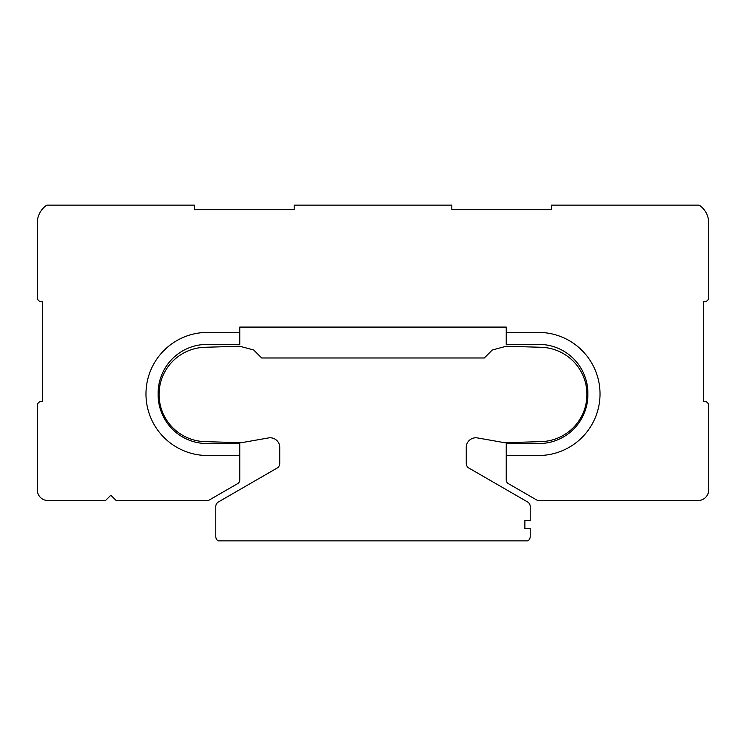 <?xml version="1.0" encoding="UTF-8"?>
<svg xmlns="http://www.w3.org/2000/svg" width="746" height="746" viewBox="0 0 746 746"><rect width="100%" height="100%" fill="white"/><g stroke="black" fill="none" stroke-linecap="round" stroke-linejoin="round"><path stroke-width="1.12" d="M538.472 455.517A61.554 61.554 0 0 0 600.026 393.963A61.554 61.554 0 0 0 538.472 332.408L506.236 332.408L506.236 344.391L538.948 344.391A48.938 48.938 0 0 1 587.885 393.329L587.885 394.606A48.938 48.938 0 0 1 538.948 443.544L506.236 443.544L506.236 455.517L538.472 455.517L506.236 455.517A4.262 4.262 0 0 0 506.236 455.787L506.236 479.939A4.262 4.262 0 0 0 508.362 483.622L537.67 500.547L698.042 500.547A10.658 10.658 0 0 0 708.7 489.889L708.7 405.693A4.262 4.262 0 0 0 704.438 401.423L703.366 401.423L703.366 301.766L704.438 301.766A4.262 4.262 0 0 0 708.7 297.505L708.7 222.895A21.317 21.317 0 0 0 699.198 205.15L551.546 205.15A4.262 4.262 0 0 0 551.49 205.84L551.49 209.57L451.834 209.57L451.834 205.84A4.262 4.262 0 0 0 451.778 205.15L294.222 205.15A4.262 4.262 0 0 0 294.166 205.84L294.166 209.57L194.51 209.57L194.51 205.84A4.262 4.262 0 0 0 194.454 205.15L46.802 205.15A21.317 21.317 0 0 0 37.3 222.895L37.3 297.505A4.262 4.262 0 0 0 41.562 301.766L42.634 301.766L42.634 401.423L41.562 401.423A4.262 4.262 0 0 0 37.3 405.693L37.3 489.889A10.658 10.658 0 0 0 47.958 500.547L105.512 500.547L110.846 495.223L116.171 500.547L208.33 500.547L237.638 483.622A4.262 4.262 0 0 0 239.764 479.939L239.764 455.787A4.262 4.262 0 0 0 239.764 455.517L239.764 443.544L207.052 443.544A48.938 48.938 0 0 1 158.115 394.606L158.115 393.329A48.938 48.938 0 0 1 207.052 344.391L239.764 344.391L239.764 332.408L207.528 332.408A61.554 61.554 0 0 0 145.974 393.963A61.554 61.554 0 0 0 207.528 455.517L239.764 455.517L207.528 455.517A61.554 61.554 0 0 1 145.974 393.963A61.554 61.554 0 0 1 207.528 332.408L239.764 332.408L239.764 327.084L506.236 327.084L506.236 332.408L538.472 332.408A61.554 61.554 0 0 1 600.026 393.963A61.554 61.554 0 0 1 538.472 455.517M541.4 441.623A47.194 47.194 0 0 0 586.943 394.457A47.194 47.194 0 0 0 541.4 347.291L506.226 346.247L492.304 349.977L484.313 357.977L261.687 357.977L253.696 349.977L239.764 346.247L204.6 347.291A47.194 47.194 0 0 0 159.057 394.457A47.194 47.194 0 0 0 204.6 441.623L241.368 442.714L268.476 437.93A9.595 9.595 0 0 1 279.741 447.376L279.741 463.462A5.325 5.325 0 0 1 277.074 468.078L218.447 501.927A5.325 5.325 0 0 0 215.79 506.543L215.79 536.505A5.325 5.325 0 0 0 218.037 540.85L527.963 540.85A5.325 5.325 0 0 0 530.21 536.505L530.21 528.513L524.886 528.513L524.886 520.512L530.21 520.512L530.21 506.543A5.325 5.325 0 0 0 527.543 501.927L468.926 468.078A5.325 5.325 0 0 1 466.259 463.462L466.259 447.376A9.595 9.595 0 0 1 477.524 437.93L504.632 442.714L541.4 441.623"/></g></svg>
